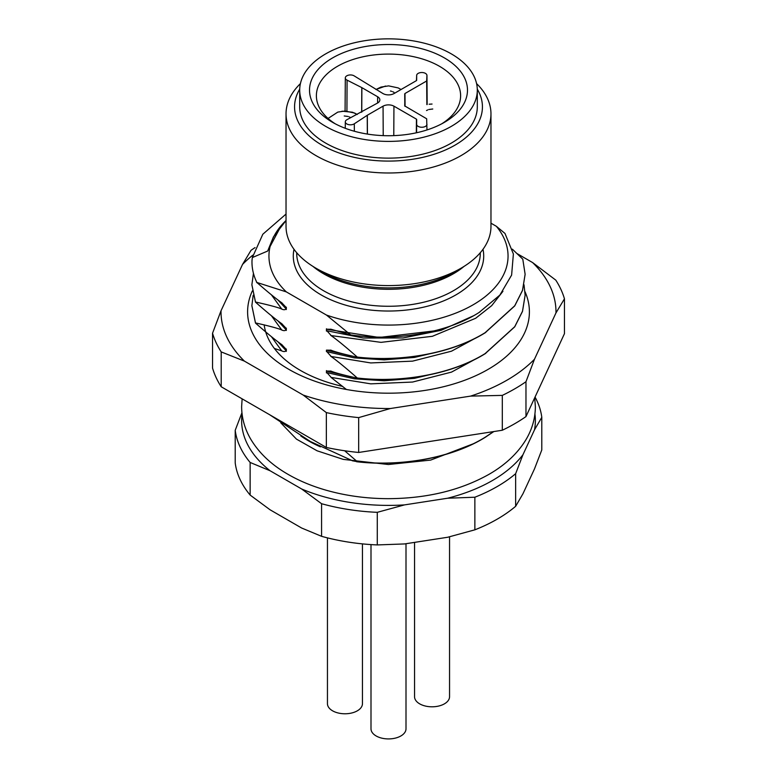 <?xml version="1.0" encoding="UTF-8"?>
<svg xmlns="http://www.w3.org/2000/svg" width="777" height="777" viewBox="0 0 777 777"><rect width="100%" height="100%" fill="white"/><g stroke="black" fill="none" stroke-linecap="round" stroke-linejoin="round"><path stroke-width="1.17" d="M299.699 90.122L299.699 106.857A88.801 51.272 0 0 0 388.5 158.129A88.801 51.272 0 0 0 477.301 106.857L477.301 90.122A88.801 51.272 0 0 0 388.5 38.85A88.801 51.272 0 0 0 299.699 90.122A88.801 51.272 0 0 0 388.5 141.395A88.801 51.272 0 0 0 477.301 90.122M299.708 89.161A93.93 54.225 0 0 0 338.694 152.836A93.93 54.225 0 0 0 454.914 145.202A93.93 54.225 0 0 0 477.292 89.161M476.583 83.605A102.467 59.159 180 0 1 490.967 113.831A102.467 59.159 180 0 1 460.955 155.662A102.467 59.159 180 0 1 349.291 168.483A102.467 59.159 180 0 1 286.033 113.831A102.467 59.159 180 0 1 300.417 83.605M490.967 113.831L490.967 226.428A102.467 59.159 180 0 1 460.955 268.259L454.118 272.212L460.955 268.259A102.467 59.159 0 0 1 316.045 268.259A102.467 59.159 0 0 1 286.033 226.428L286.033 113.831M281.255 225.544L267.667 251.049L273.465 236.859L286.033 220.503A119.551 69.017 0 0 0 286.325 291.89L326.447 315.054A119.551 69.017 0 0 0 473.028 304.866A119.551 69.017 0 0 0 496.367 226.301L490.967 223.184M252.001 260.45C251.729 268.036 253.409 275.505 257.041 282.828M256.847 282.449L286.325 291.89M267.667 251.049L252.35 257.556A136.626 78.875 180 0 0 251.991 260.858M286.033 214.064L262.82 234.236L252.35 257.556M282.08 303.011C276.156 298.863 267.618 291.899 256.488 282.129M281.721 302.748L286.325 307.643L280.73 302.01M286.325 307.226L286.325 309.518M286.325 308.683C285.285 309.984 283.624 310.062 281.361 308.906M282.08 309.159C278.312 307.498 269.454 305.118 255.487 302.01L255.487 302.146C267.065 312.373 275.932 319.629 282.08 323.931M281.721 323.659L286.325 328.564L280.73 322.931M286.325 328.147L286.325 330.429M286.325 329.594C285.285 330.895 283.624 330.973 281.361 329.827M282.08 330.079C278.312 328.418 269.454 326.039 255.487 322.921L255.487 323.067C267.065 333.284 275.932 340.549 282.08 344.842M281.721 344.58L286.325 349.475L280.73 343.842M286.325 349.058L286.325 351.35M286.325 350.514C285.285 351.816 283.624 351.894 281.361 350.738M271.406 336.655L281.721 350.864L274.398 348.484M269.648 414.733L310.382 441.501L352.612 460.829M352.243 460.751L357.274 461.664L344.648 450.757M346.396 389.462L331.041 377.399L370.755 383.848L412.577 382.051L451.534 372.096L482.983 355.011M331.41 377.661L326.447 372.086M326.447 372.921L326.447 370.629M351.486 376.913L326.447 371.047L331.041 371.115M330.681 370.988C334.45 372.639 343.317 375.029 357.274 378.137L357.274 378.001C345.697 367.774 336.839 360.518 330.681 356.216M331.41 356.75L326.447 351.165M331.041 350.194L326.447 350.136L326.447 351.583L354.215 357.857L384.197 359.868L414.462 357.42L443.045 350.612M330.681 350.068C334.45 351.728 343.317 354.108 357.274 357.216L357.274 357.08C345.697 346.863 336.839 339.598 330.681 335.305M331.41 335.829L326.447 330.244M326.447 331.089L326.447 328.797M433.984 330.934L379.215 337.471L326.447 329.215L331.041 329.283M330.681 329.157L351.058 334.984M350.689 334.897L326.447 315.054M350.019 334.8C395.697 341.783 447.911 332.818 479.846 311.985M496.367 226.301L504.982 233.44L513.383 253.982L511.616 275.087L499.873 295.075L479.118 312.441M512.354 249.164L522.795 259.178L525.126 274.291L522.503 290.336L514.724 305.788L485.11 332.682M242.074 413.995A146.872 84.8 0 0 0 270.066 470.745L301.641 488.976A146.872 84.8 0 0 0 404.496 504.895L447.639 498.222A146.872 84.8 0 0 0 492.356 480.565A146.872 84.8 0 0 0 522.94 454.749L534.498 429.836A146.872 84.8 0 0 0 534.926 413.995M235.208 430.303L235.208 462.907A153.7 88.743 0 0 0 250.136 495.066L250.136 462.461A153.7 88.743 180 0 1 235.208 430.303L241.938 412.752M250.136 462.461L270.066 470.745M250.136 495.066L270.066 509.79L301.641 528.02L321.571 536.315A153.7 88.743 0 0 0 377.272 544.93L377.272 512.325A153.7 88.743 180 0 1 321.571 503.71L321.571 536.315M321.571 503.71L301.641 488.976M377.272 512.325L404.496 504.895M377.272 544.93L404.496 543.939L447.639 537.266L474.864 529.827A153.7 88.743 0 0 0 497.183 519.172A153.7 88.743 0 0 0 515.646 506.293L515.646 473.688A153.7 88.743 180 0 1 497.183 486.567A153.7 88.743 180 0 1 474.864 497.222L474.864 529.827M474.864 497.222L447.639 498.222M522.94 454.749L515.646 473.688M515.646 506.293L522.94 493.793L534.498 468.881L541.792 449.941L541.792 417.336L534.498 429.836M535.042 397.047A153.7 88.743 180 0 1 541.792 417.336M449.553 536.82L449.553 696.697A17.502 10.111 180 0 1 438.752 706.031A17.502 10.111 180 0 1 419.667 703.845A17.502 10.111 180 0 1 414.549 696.697L414.549 542.385M406.002 543.706L406.002 728.816A17.502 10.111 180 0 1 395.202 738.15A17.502 10.111 180 0 1 376.126 735.955A17.502 10.111 180 0 1 370.998 728.816L370.998 544.59M362.451 543.881L362.451 703.671A17.502 10.111 180 0 1 357.333 710.819A17.502 10.111 180 0 1 338.248 713.004A17.502 10.111 180 0 1 327.447 703.671L327.447 537.859M277.739 341.608L286.325 350.932M251.874 305.74L255.487 323.067M253.176 295.279L251.874 305.662L255.487 322.921M271.406 315.734L281.721 329.953M277.739 320.687L286.325 330.011M251.874 284.819L255.487 302.146M253.448 273.329L251.874 284.751L255.487 302.01M271.406 294.813L281.721 309.032M277.739 299.776L286.325 309.1M356.585 461.723C402.214 467.152 453.069 457.624 485.8 436.975M485.11 437.402L493.813 431.565M356.585 461.587C402.204 467.016 453.098 457.478 485.8 436.839M493.58 431.594L485.11 437.266M397.97 446.387L430.448 441.365M326.447 372.504L354.215 378.778L384.197 380.788L414.462 378.331L443.045 371.532M356.585 378.059C402.195 383.488 453.088 373.951 485.8 353.312M485.11 353.739L514.724 326.835L522.503 311.383L525.126 295.279M356.585 377.923C402.204 383.352 453.098 373.805 485.8 353.176M524.028 284.819L525.126 295.211L522.503 311.247L514.724 326.709L485.11 353.603M331.041 356.478L370.755 362.937L412.577 361.14L451.534 351.175L482.983 334.091M326.447 350.136L351.486 356.002M356.585 357.138C402.195 362.568 453.088 353.03 485.8 332.391M485.11 332.818L514.724 305.924L522.503 290.472L525.126 274.359M356.585 357.002C402.204 362.432 453.098 352.894 485.8 332.255M331.041 335.567L381.012 342.356L432.362 336.305L475.65 318.279L491.695 305.652L502.942 291.307M326.447 330.672L363.345 338.034L403.02 337.966L441.083 330.322L473.358 315.85M467.482 90.122A78.982 45.6 0 0 0 388.5 44.522A78.982 45.6 0 0 0 309.518 90.122A78.982 45.6 0 0 0 332.643 122.368A78.982 45.6 0 0 0 444.357 122.368A78.982 45.6 0 0 0 467.482 90.122M335.188 123.766A72.115 41.637 180 0 1 316.385 95.901A72.115 41.637 180 0 1 316.385 95.726A72.115 41.637 0 0 1 388.5 54.099A72.115 41.637 0 0 1 460.615 95.726A72.115 41.637 180 0 1 460.615 95.901A72.115 41.637 180 0 1 441.812 123.766M426.962 75.495A5.157 2.972 0 0 0 426.962 75.476L427.156 104.545L426.923 75.495L426.67 80.983L404.972 93.512L404.72 105.915L426.67 118.784L426.971 129.953M361.674 112.218L361.8 87.607L377.632 96.746A7.653 4.419 180 0 1 379.846 99.903A7.653 4.419 180 0 1 377.612 103.011L347.076 119.619A5.157 2.972 180 0 0 345.309 121.834L345.26 128.283M361.8 87.607L347.076 80.138L346.93 111.101M383.061 93.609L354.312 75.971A5.157 2.972 180 0 0 350.456 74.942A5.157 2.972 180 0 0 345.309 77.914L345.075 111.014M416.647 80.419L416.676 75.495L416.433 80.623L393.939 93.609M426.962 75.476A5.157 2.972 0 0 0 421.804 72.514A5.157 2.972 180 0 0 416.647 75.476L416.608 80.468M393.91 93.599A7.653 4.419 180 0 1 388.5 94.891A7.653 4.419 180 0 1 383.09 93.599M347.057 80.157A5.157 2.972 180 0 1 345.309 77.914M367.414 134.071L367.317 115.249L354.312 123.796A5.157 2.972 180 0 1 348.63 124.631A5.157 2.972 180 0 1 345.309 121.834M367.317 115.249L383.061 106.158L383.216 135.625M383.09 106.167A7.653 4.419 180 0 1 393.91 106.167M393.784 135.625L393.939 106.158L416.433 119.143L416.618 132.741M426.962 124.271A5.157 2.972 180 0 1 421.804 127.253A5.157 2.972 180 0 1 416.647 124.271M252.778 255.186A167.482 96.698 0 0 0 242.541 264.423L221.027 310.761A167.482 96.698 0 0 0 244.396 361.111L303.156 395.037A167.482 96.698 0 0 0 390.355 408.527L470.629 396.105A167.482 96.698 0 0 0 534.459 359.256L555.973 312.908A167.482 96.698 0 0 0 550.271 286.81A167.482 96.698 0 0 0 532.604 262.568L516.987 253.545M252.321 290.967A140.89 81.342 0 0 0 424.97 390.413A140.89 81.342 0 0 0 524.999 291.676M264.17 324.825A124.67 71.979 0 0 0 342.725 386.431M502.311 430.244L502.311 395.386A178.467 103.04 180 0 0 525.971 381.721L525.971 416.589A178.467 103.04 180 0 1 502.311 430.244L358.673 452.467A178.467 103.04 180 0 1 326.35 447.465L326.35 412.606L303.156 395.037M244.396 361.111L221.202 351.903L221.202 386.761L326.35 447.465M221.202 386.761A178.467 103.04 180 0 1 212.539 368.094L212.539 333.236L221.027 310.761M525.971 416.589L564.461 333.663L564.461 298.805L555.973 312.908M390.355 408.527L358.673 417.608A178.467 103.04 180 0 1 326.35 412.606M358.673 452.467L358.673 417.608M502.311 395.386L470.629 396.105M242.541 264.423L251.029 250.311A178.467 103.04 180 0 1 255.07 247.591M532.604 262.568L555.798 280.138A178.467 103.04 0 0 1 560.887 289.355A178.467 103.04 180 0 1 564.461 298.805M525.971 381.721L534.459 359.256M221.202 351.903A178.467 103.04 180 0 1 212.539 333.236M312.917 266.375A91.793 53.001 0 0 0 453.409 273.776A91.793 53.001 0 0 0 464.083 266.375M296.707 252.719L296.707 253.273A91.793 53.001 0 0 0 353.37 302.234A91.793 53.001 0 0 0 453.409 290.744A91.793 53.001 0 0 0 480.293 253.273L480.293 252.719M482.993 249.31A95.212 54.973 180 0 1 455.827 294.93A95.212 54.973 180 0 1 346.727 305.458A95.212 54.973 180 0 1 294.007 249.31M300.757 435.907A113.141 65.326 0 0 0 320.435 446.843M316.045 268.259L322.882 272.212A92.793 53.574 0 0 0 454.118 272.212M426.67 80.983L426.855 104.604M405.07 106.313L404.972 93.512M404.817 106.128L404.72 93.862M361.752 112.179L361.878 87.646M426.923 80.633L427.107 104.555M416.579 132.741L416.676 119.493M416.326 132.799L416.433 119.143M367.336 134.062L367.239 115.297M354.312 123.796L354.351 131.245M377.632 96.746L377.603 103.04M534.712 397.746L535.372 406.653C535.295 418.065 532.264 428.904 526.272 439.16C517.9 453.156 505.409 464.918 488.82 474.436C460.266 490.394 426.758 498.465 388.286 498.669C366.705 498.62 346.115 495.843 326.534 490.326C312.315 486.285 299.446 480.944 287.937 474.291C271.406 464.772 258.984 453.02 250.66 439.044C244.716 428.817 241.705 418.026 241.628 406.653L242.133 398.844M342.026 111.189L352.457 112.218L357.245 114.472L354.545 113.024L345.027 111.014L337.801 112.102L328.069 118.454L337.772 112.111M350.476 117.512L349.194 116.871M348.164 116.482L344.23 115.977M385.557 86.053L375.942 89.501L380.944 87.092L388.636 85.878L398.174 87.918L401.058 89.501M390.433 90.996L391.715 91.336M392.744 91.725L394.017 92.366M426.524 110.538L427.806 109.897M428.836 109.508L432.77 109.003M429.118 104.225L432.051 104.04M473.96 443.531L430.652 460.091L388.393 464.51L343.211 459.372L317.113 450.806L296.464 439.122L280.73 422.775"/></g></svg>
